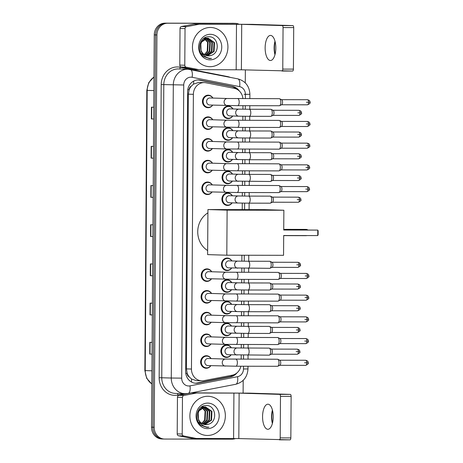 <?xml version="1.0" encoding="UTF-8"?>
<svg xmlns="http://www.w3.org/2000/svg" width="463" height="463" viewBox="0 0 463 463"><rect width="100%" height="100%" fill="white"/><g stroke="black" fill="none" stroke-linecap="round" stroke-linejoin="round"><path stroke-width="0.69" d="M232.617 137.714A6.274 5.672 -88.2 0 1 227.993 140.318A6.274 5.672 -88.2 0 1 227.842 140.312A6.274 5.672 -88.2 0 1 222.362 133.952A6.274 5.672 -88.2 0 1 228.08 127.776A6.274 5.672 -88.2 0 1 228.23 127.776A6.274 5.672 -88.2 0 1 232.831 130.664M232.467 159.428A6.274 5.672 -88.2 0 1 227.842 162.027A6.274 5.672 -88.2 0 1 227.692 162.027A6.274 5.672 -88.2 0 1 222.211 155.666A6.274 5.672 -88.2 0 1 227.929 149.485A6.274 5.672 -88.2 0 1 228.074 149.491A6.274 5.672 -88.2 0 1 232.681 152.373M232.316 181.137A6.274 5.672 -88.2 0 1 227.686 183.742A6.274 5.672 -88.2 0 1 227.541 183.736A6.274 5.672 -88.2 0 1 222.061 177.375A6.274 5.672 -88.2 0 1 227.779 171.2A6.274 5.672 -88.2 0 1 227.923 171.2A6.274 5.672 -88.2 0 1 232.53 174.088M232.16 202.852A6.274 5.672 -88.2 0 1 227.536 205.45A6.274 5.672 -88.2 0 1 227.391 205.45A6.274 5.672 -88.2 0 1 221.904 199.09A6.274 5.672 -88.2 0 1 227.622 192.909A6.274 5.672 -88.2 0 1 227.773 192.915A6.274 5.672 -88.2 0 1 232.38 195.797M231.708 267.984A6.274 5.672 -88.2 0 1 227.084 270.589A6.274 5.672 -88.2 0 1 226.934 270.583A6.274 5.672 -88.2 0 1 221.453 264.223A6.274 5.672 -88.2 0 1 227.171 258.047A6.274 5.672 -88.2 0 1 227.316 258.047A6.274 5.672 -88.2 0 1 231.922 260.935M231.558 289.699A6.274 5.672 -88.2 0 1 226.928 292.298A6.274 5.672 -88.2 0 1 226.783 292.298A6.274 5.672 -88.2 0 1 221.302 285.937A6.274 5.672 -88.2 0 1 227.02 279.756A6.274 5.672 -88.2 0 1 227.165 279.762A6.274 5.672 -88.2 0 1 231.772 282.644M231.402 311.408A6.274 5.672 -88.2 0 1 226.777 314.012A6.274 5.672 -88.2 0 1 226.633 314.007A6.274 5.672 -88.2 0 1 221.152 307.646A6.274 5.672 -88.2 0 1 226.864 301.471A6.274 5.672 -88.2 0 1 227.015 301.471A6.274 5.672 -88.2 0 1 231.622 304.359M231.251 333.123A6.274 5.672 -88.2 0 1 226.627 335.721A6.274 5.672 -88.2 0 1 226.476 335.721A6.274 5.672 -88.2 0 1 220.996 329.361A6.274 5.672 -88.2 0 1 226.714 323.18A6.274 5.672 -88.2 0 1 226.864 323.186A6.274 5.672 -88.2 0 1 231.471 326.074M231.101 354.832A6.274 5.672 -88.2 0 1 226.476 357.436A6.274 5.672 -88.2 0 1 226.326 357.43A6.274 5.672 -88.2 0 1 220.845 351.07A6.274 5.672 -88.2 0 1 226.563 344.894A6.274 5.672 -88.2 0 1 226.714 344.894A6.274 5.672 -88.2 0 1 231.315 347.782M232.767 116.005A6.274 5.672 -88.2 0 1 228.143 118.603A6.274 5.672 -88.2 0 1 227.993 118.603A6.274 5.672 -88.2 0 1 222.512 112.243A6.274 5.672 -88.2 0 1 228.23 106.062A6.274 5.672 -88.2 0 1 228.381 106.068A6.274 5.672 -88.2 0 1 232.987 108.95M210.879 365.654A6.274 5.672 -88.2 0 1 206.255 368.259A6.274 5.672 -88.2 0 1 206.104 368.253A6.274 5.672 -88.2 0 1 200.624 361.892A6.274 5.672 -88.2 0 1 206.342 355.717A6.274 5.672 -88.2 0 1 206.492 355.717A6.274 5.672 -88.2 0 1 211.099 358.605M211.03 343.945A6.274 5.672 -88.2 0 1 206.405 346.544A6.274 5.672 -88.2 0 1 206.261 346.544A6.274 5.672 -88.2 0 1 200.774 340.183A6.274 5.672 -88.2 0 1 206.492 334.002A6.274 5.672 -88.2 0 1 206.643 334.008A6.274 5.672 -88.2 0 1 211.25 336.89M211.186 322.231A6.274 5.672 -88.2 0 1 206.556 324.835A6.274 5.672 -88.2 0 1 206.411 324.829A6.274 5.672 -88.2 0 1 200.93 318.469A6.274 5.672 -88.2 0 1 206.648 312.293A6.274 5.672 -88.2 0 1 206.793 312.293A6.274 5.672 -88.2 0 1 211.4 315.181M211.336 300.522A6.274 5.672 -88.2 0 1 206.712 303.12A6.274 5.672 -88.2 0 1 206.562 303.12A6.274 5.672 -88.2 0 1 201.081 296.76A6.274 5.672 -88.2 0 1 206.799 290.579A6.274 5.672 -88.2 0 1 206.944 290.579A6.274 5.672 -88.2 0 1 211.55 293.467M211.487 278.807A6.274 5.672 -88.2 0 1 206.863 281.411A6.274 5.672 -88.2 0 1 206.712 281.406A6.274 5.672 -88.2 0 1 201.231 275.045A6.274 5.672 -88.2 0 1 206.949 268.87A6.274 5.672 -88.2 0 1 207.1 268.87A6.274 5.672 -88.2 0 1 211.701 271.758M212.395 148.536A6.274 5.672 -88.2 0 1 207.771 151.135A6.274 5.672 -88.2 0 1 207.621 151.135A6.274 5.672 -88.2 0 1 202.14 144.774A6.274 5.672 -88.2 0 1 207.858 138.593A6.274 5.672 -88.2 0 1 208.009 138.599A6.274 5.672 -88.2 0 1 212.61 141.487M212.546 126.827A6.274 5.672 -88.2 0 1 207.922 129.426A6.274 5.672 -88.2 0 1 207.771 129.42A6.274 5.672 -88.2 0 1 202.29 123.065A6.274 5.672 -88.2 0 1 208.009 116.884A6.274 5.672 -88.2 0 1 208.159 116.884A6.274 5.672 -88.2 0 1 212.766 119.772M212.245 170.251A6.274 5.672 -88.2 0 1 207.621 172.849A6.274 5.672 -88.2 0 1 207.47 172.849A6.274 5.672 -88.2 0 1 201.99 166.489A6.274 5.672 -88.2 0 1 207.708 160.308A6.274 5.672 -88.2 0 1 207.858 160.308A6.274 5.672 -88.2 0 1 212.459 163.196M212.095 191.96A6.274 5.672 -88.2 0 1 207.47 194.558A6.274 5.672 -88.2 0 1 207.32 194.558A6.274 5.672 -88.2 0 1 201.839 188.198A6.274 5.672 -88.2 0 1 207.557 182.023A6.274 5.672 -88.2 0 1 207.702 182.023A6.274 5.672 -88.2 0 1 212.309 184.911M212.696 105.113A6.274 5.672 -88.2 0 1 208.072 107.711A6.274 5.672 -88.2 0 1 207.928 107.711A6.274 5.672 -88.2 0 1 202.447 101.351A6.274 5.672 -88.2 0 1 208.159 95.17A6.274 5.672 -88.2 0 1 208.309 95.175A6.274 5.672 -88.2 0 1 212.916 98.063M242.936 98.625A11.76 10.637 91.8 0 0 234.284 88.352L205.948 82.773A11.76 10.637 91.8 0 0 204.38 82.593L198.708 82.426L193.54 84.11L191.306 86.147A3.918 3.548 91.8 0 0 189.112 89.753L187.752 89.747M204.38 82.593A11.76 10.637 91.8 0 0 204.102 82.593A11.76 10.637 91.8 0 0 193.378 94.33L191.462 369.046A11.76 10.637 91.8 0 0 201.741 380.817A11.76 10.637 91.8 0 0 203.865 380.65L232.281 375.169A11.76 10.637 91.8 0 0 240.864 366.221M189.274 376.934A11.76 10.637 -88.2 0 1 187.133 373.114L187.133 373.323A3.918 3.548 91.8 0 0 189.274 376.934L191.485 378.977L196.358 380.65L201.741 380.817M189.112 89.753L189.112 89.955A11.76 10.637 -88.2 0 1 191.306 86.147M189.112 89.955L188.36 94.174L186.444 368.895L187.133 373.114M241.182 359.172L241.211 355.092M241.258 348.037L241.287 344.513M241.333 337.458L241.362 333.377M241.414 326.322L241.437 322.798M241.483 315.743L241.512 311.668M241.564 304.613L241.588 301.089M241.64 294.034L241.669 289.954M241.715 282.899L241.738 279.374M241.79 272.319L241.819 268.245M241.865 261.19L241.906 255.24M242.224 209.612L242.271 203.107M242.323 196.052L242.346 192.527M242.398 185.472L242.421 181.398M242.473 174.343L242.496 170.818M242.548 163.763L242.577 159.683M242.624 152.628L242.647 149.103M242.699 142.048L242.728 137.974M242.774 130.919L242.803 127.394M242.849 120.339L242.878 116.259M242.93 109.204L242.953 105.68M239.383 91.055A11.76 10.637 91.8 0 0 232.75 86.517L200.166 80.105A11.76 10.637 91.8 0 0 198.598 79.925A11.76 10.637 91.8 0 0 198.32 79.925A11.76 10.637 91.8 0 0 187.596 91.662L185.646 371.482A11.76 10.637 91.8 0 0 195.924 383.254A11.76 10.637 91.8 0 0 198.048 383.08L230.724 376.784A11.76 10.637 91.8 0 0 236.963 372.894M235.586 438.542A11.76 10.637 -88.2 0 1 232.142 439.167L164.753 439.051A11.76 10.637 -88.2 0 1 164.475 439.046A11.76 10.637 -88.2 0 1 154.196 427.274L156.934 34.968A11.76 10.637 -88.2 0 1 167.658 23.231L235.042 23.347A11.76 10.637 -88.2 0 1 235.32 23.353A11.76 10.637 -88.2 0 1 238.908 24.163M245.355 69.919L245.268 82.86M243.191 380.349L243.104 393.018M163.416 439.011A11.76 10.637 -88.2 0 1 163.138 439.005L161.807 438.965A11.76 10.637 -88.2 0 1 151.528 427.193L154.266 34.887A11.76 10.637 -88.2 0 1 164.984 23.15L233.711 23.306A11.76 10.637 -88.2 0 1 233.989 23.312A11.76 10.637 -88.2 0 0 233.711 23.306L166.321 23.191L235.042 23.347M154.266 34.887L155.597 34.928A11.76 10.637 -88.2 0 1 166.321 23.191A11.76 10.637 -88.2 0 0 155.597 34.928L152.859 427.233L155.597 34.928L156.934 34.968M163.138 439.005A11.76 10.637 -88.2 0 1 152.859 427.233A11.76 10.637 -88.2 0 0 163.138 439.005L164.475 439.046M233.67 374.793A11.76 10.637 -88.2 0 1 229.388 376.743L196.717 383.04A11.76 10.637 -88.2 0 1 195.259 383.208M197.933 79.931A11.76 10.637 -88.2 0 1 198.83 80.064L231.419 86.477A11.76 10.637 -88.2 0 1 236.315 88.989M150.006 354.079L152.038 354.143L150.006 354.079L150.087 342.325M152.119 342.389L149.815 342.313L149.728 354.073M152.31 314.933L150.006 314.881L152.31 314.95M152.391 303.196L150.087 303.126L150.006 314.881M152.582 275.745L150.278 275.693L152.582 275.763M152.663 264.003L150.359 263.933L150.278 275.693M151.65 118.933L153.675 118.997L151.65 118.933L151.731 107.179M153.762 107.237L151.453 107.167L151.372 118.927M153.403 158.172L151.1 158.114L153.403 158.19M153.484 146.43L151.181 146.36L151.1 158.114M153.131 197.36L150.822 197.307L153.131 197.377M153.212 185.622L150.909 185.553L150.822 197.307M150.828 236.506L152.859 236.57L150.828 236.506L150.909 224.752M152.94 224.815L150.631 224.74L150.55 236.5M232.374 23.266A11.76 10.637 -88.2 0 1 232.652 23.272L235.32 23.353M210.057 66.678A19.596 17.733 -88.2 0 1 209.594 66.672A19.596 17.733 -88.2 0 1 192.463 46.792A19.596 17.733 -88.2 0 1 210.329 27.485A19.596 17.733 -88.2 0 1 210.792 27.491A19.596 17.733 -88.2 0 1 227.923 47.371A19.596 17.733 -88.2 0 1 210.057 66.678M207.164 55.768L213.565 51.416L213.981 42.567L207.887 38.151M207.418 55.809L214.097 51.428L214.508 42.584L208.153 38.157L207.424 38.14L200.803 42.567L201.092 51.434L201.775 52.487M208.153 38.157L207.951 38.151C202.157 39.123 199.784 42.949 200.849 49.634A8.861 8.016 -88.2 0 0 208.252 55.884A8.861 8.016 -88.2 0 0 208.46 55.89A8.861 8.016 -88.2 0 0 210.966 55.45C220.631 53.066 218.414 36.467 209.201 36.768C199.993 35.813 195.774 50.936 203.651 56.55L209.589 58.616L211.516 58.425L209.45 58.28C204.849 57.279 201.978 54.397 200.849 49.634M206.133 55.502L211.446 51.347L211.863 42.503L206.828 38.25M206.562 38.192L205.769 38.088M206.828 38.163L205.306 38.07M206.388 55.583L211.979 51.364L212.39 42.521L207.094 38.209M206.035 38.093L203.766 38.412M205.109 55.068L209.328 51.283L209.745 42.44L205.757 38.522M205.497 38.417L204.71 38.186M205.364 55.19L209.861 51.3L210.271 42.451L206.023 38.435M205.763 38.348L204.976 38.145M204.71 38.099L204.31 38.053M204.681 38.996L207.627 42.37L207.21 51.219L205.288 53.569A8.861 8.016 -88.2 0 1 204.125 54.46M204.42 38.84L203.679 38.475M204.345 54.617L207.742 51.237L208.153 42.388L204.953 38.857M204.692 38.713L203.905 38.371M208.2 55.884L210.966 55.45M201.011 53.39L203.662 55.19M210.283 34.303A12.779 11.563 -88.2 0 1 221.754 47.104A12.779 11.563 -88.2 0 1 210.104 59.86A12.779 11.563 -88.2 0 1 198.633 47.064A12.779 11.563 -88.2 0 1 210.283 34.303M211.516 58.425L209.589 58.616M275.051 41.467A15.678 6.673 -89.9 0 0 274.443 47.77A15.678 6.673 -89.9 0 0 275.028 54.46M274.964 54.709A12.542 5.336 90.1 0 1 274.137 47.811A12.542 5.336 90.1 0 1 274.987 41.219M275.815 48.117A12.542 5.336 -89.9 0 0 270.496 35.414A12.542 5.336 -89.9 0 0 265.137 47.793A12.542 5.336 -89.9 0 0 270.45 60.497A12.542 5.336 -89.9 0 0 275.815 48.117M198.997 69.676L194.09 69.525A1.962 1.771 -88.2 0 1 193.783 69.496L181.23 67.025A1.962 1.771 -88.2 0 1 179.777 65.092L184.783 65.242L185.038 28.602L180.032 28.446A1.962 1.771 -88.2 0 1 181.513 26.518L194.095 24.093A1.962 1.771 -88.2 0 1 194.408 24.064L252.352 24.354L292.882 25.598A1.962 0.833 90.1 0 1 293.704 27.583L283.061 27.566A1.962 0.833 -89.9 0 0 282.245 25.581L241.709 24.336L199.408 24.215A1.962 1.771 91.8 0 0 199.102 24.244L186.514 26.675A1.962 1.771 91.8 0 0 185.038 28.602M179.777 65.092L180.032 28.446M293.415 69.126A1.962 0.833 90.1 0 1 292.575 71.059A1.962 0.833 90.1 0 1 292.564 71.059L281.944 71.042A1.962 0.833 -89.9 0 0 281.938 71.042A1.962 0.833 -89.9 0 0 282.771 69.109L293.415 69.126L293.704 27.583M282.771 69.109L283.061 27.566M292.575 71.059L241.391 69.797L199.09 69.676A1.962 1.771 91.8 0 1 199.044 69.676L194.043 69.525M184.783 65.242A1.962 1.771 91.8 0 0 186.236 67.176L198.783 69.647A1.962 1.771 91.8 0 0 199.044 69.676M207.65 250.564A21.558 19.504 -88.2 0 1 197.736 231.697A21.558 19.504 -88.2 0 1 207.91 212.864M283.686 235.517L317.74 235.58L317.774 230.094L283.726 230.03L283.865 210.243L227.119 210.144L226.806 255.211L283.553 255.31L283.686 235.517M317.74 235.58L318.116 234.787L318.145 230.863L317.774 230.094L283.726 229.966M226.806 255.211L207.621 254.621L207.933 209.554L264.686 209.652L283.865 210.243M207.933 209.554L227.119 210.144M209.762 105.02A3.53 3.189 -88.2 0 1 209.675 105.02A3.53 3.189 -88.2 0 1 206.596 101.443A3.53 3.189 -88.2 0 1 209.808 97.965A3.53 3.189 -88.2 0 1 209.895 97.971A3.53 3.189 -88.2 0 1 209.976 97.971M212.598 105.107A5.88 5.319 -88.2 0 1 208.408 107.329A5.88 5.319 -88.2 0 1 208.269 107.329A5.88 5.319 -88.2 0 1 203.13 101.368A5.88 5.319 -88.2 0 1 208.495 95.575A5.88 5.319 -88.2 0 1 208.634 95.575A5.88 5.319 -88.2 0 1 212.812 98.058M227.24 105.558A3.53 3.189 -88.2 0 1 227.159 105.558A3.53 3.189 -88.2 0 1 224.08 102.248A3.53 3.189 -88.2 0 1 227.292 98.503A3.53 3.189 -88.2 0 1 227.374 98.503L279.339 98.688A3.53 1.499 90.1 0 1 279.357 98.688A3.53 1.499 90.1 0 1 279.635 98.758A3.53 1.499 90.1 0 1 280.838 102.265A3.53 1.499 90.1 0 1 279.623 105.68A3.53 1.499 90.1 0 1 279.328 105.743A3.53 1.499 90.1 0 1 279.311 105.743M281.481 99.672A2.546 1.082 90.1 0 1 281.678 99.724A2.546 1.082 90.1 0 1 282.546 102.254A2.546 1.082 90.1 0 1 281.672 104.719L279.623 105.68M209.612 126.735A3.53 3.189 -88.2 0 1 209.525 126.729A3.53 3.189 -88.2 0 1 206.44 123.152A3.53 3.189 -88.2 0 1 209.658 119.68A3.53 3.189 -88.2 0 1 209.745 119.68A3.53 3.189 -88.2 0 1 209.826 119.686M212.448 126.821A5.88 5.319 -88.2 0 1 208.257 129.044A5.88 5.319 -88.2 0 1 208.119 129.044A5.88 5.319 -88.2 0 1 202.979 123.077A5.88 5.319 -88.2 0 1 208.338 117.284A5.88 5.319 -88.2 0 1 208.477 117.289A5.88 5.319 -88.2 0 1 212.662 119.772M227.09 127.267A3.53 3.189 -88.2 0 1 227.009 127.267A3.53 3.189 -88.2 0 1 223.93 123.957A3.53 3.189 -88.2 0 1 227.142 120.212A3.53 3.189 -88.2 0 1 227.223 120.218L279.189 120.403A3.53 1.499 90.1 0 1 279.206 120.403A3.53 1.499 90.1 0 1 279.484 120.473A3.53 1.499 90.1 0 1 280.682 123.974A3.53 1.499 90.1 0 1 279.473 127.389A3.53 1.499 90.1 0 1 279.177 127.458A3.53 1.499 90.1 0 1 279.16 127.458M281.33 121.387A2.546 1.082 90.1 0 1 281.527 121.433A2.546 1.082 90.1 0 1 282.395 123.968A2.546 1.082 90.1 0 1 281.521 126.434L279.473 127.389M209.455 148.444A3.53 3.189 -88.2 0 1 209.374 148.444A3.53 3.189 -88.2 0 1 206.29 144.867A3.53 3.189 -88.2 0 1 209.507 141.389A3.53 3.189 -88.2 0 1 209.589 141.394A3.53 3.189 -88.2 0 1 209.675 141.394M212.291 148.53A5.88 5.319 -88.2 0 1 208.107 150.753A5.88 5.319 -88.2 0 1 207.968 150.753A5.88 5.319 -88.2 0 1 202.829 144.792A5.88 5.319 -88.2 0 1 208.188 138.998A5.88 5.319 -88.2 0 1 208.327 138.998A5.88 5.319 -88.2 0 1 212.511 141.481M237.397 142.043L279.039 142.112A3.53 1.499 90.1 0 1 279.056 142.112A3.53 1.499 90.1 0 1 279.334 142.182A3.53 1.499 90.1 0 1 280.532 145.689A3.53 1.499 90.1 0 1 279.322 149.103A3.53 1.499 90.1 0 1 279.027 149.167A3.53 1.499 90.1 0 1 279.004 149.167L226.853 148.982A3.53 3.189 -88.2 0 1 223.774 145.671A3.53 3.189 -88.2 0 1 226.986 141.927A3.53 3.189 -88.2 0 1 227.073 141.927L237.397 142.043A3.53 1.499 90.1 0 1 238.896 145.613A3.53 1.499 90.1 0 1 238.891 145.833A3.53 1.499 90.1 0 1 237.386 149.098M281.174 143.096A2.546 1.082 90.1 0 1 281.377 143.148A2.546 1.082 90.1 0 1 282.245 145.677A2.546 1.082 90.1 0 1 281.365 148.143L279.322 149.103M209.305 170.158A3.53 3.189 -88.2 0 1 209.224 170.158A3.53 3.189 -88.2 0 1 206.139 166.576A3.53 3.189 -88.2 0 1 209.357 163.103A3.53 3.189 -88.2 0 1 209.438 163.103A3.53 3.189 -88.2 0 1 209.525 163.109M212.141 170.245A5.88 5.319 -88.2 0 1 207.956 172.468A5.88 5.319 -88.2 0 1 207.818 172.468A5.88 5.319 -88.2 0 1 202.678 166.501A5.88 5.319 -88.2 0 1 208.037 160.707A5.88 5.319 -88.2 0 1 208.176 160.713A5.88 5.319 -88.2 0 1 212.361 163.196M226.789 170.691A3.53 3.189 -88.2 0 1 226.702 170.691A3.53 3.189 -88.2 0 1 223.623 167.38A3.53 3.189 -88.2 0 1 226.835 163.642A3.53 3.189 -88.2 0 1 226.922 163.642L278.888 163.827A3.53 1.499 90.1 0 1 278.905 163.827A3.53 1.499 90.1 0 1 279.177 163.896A3.53 1.499 90.1 0 1 280.381 167.398A3.53 1.499 90.1 0 1 279.166 170.812A3.53 1.499 90.1 0 1 278.871 170.882A3.53 1.499 90.1 0 1 278.853 170.882M281.024 164.811A2.546 1.082 90.1 0 1 281.226 164.857A2.546 1.082 90.1 0 1 282.094 167.392A2.546 1.082 90.1 0 1 281.215 169.857L279.166 170.812M209.154 191.867A3.53 3.189 -88.2 0 1 209.073 191.867A3.53 3.189 -88.2 0 1 205.989 188.291A3.53 3.189 -88.2 0 1 209.207 184.812A3.53 3.189 -88.2 0 1 209.288 184.818A3.53 3.189 -88.2 0 1 209.369 184.818M211.99 191.96A5.88 5.319 -88.2 0 1 207.806 194.176A5.88 5.319 -88.2 0 1 207.667 194.176A5.88 5.319 -88.2 0 1 202.528 188.215A5.88 5.319 -88.2 0 1 207.887 182.422A5.88 5.319 -88.2 0 1 208.026 182.422A5.88 5.319 -88.2 0 1 212.204 184.905M226.639 192.405A3.53 3.189 -88.2 0 1 226.552 192.405A3.53 3.189 -88.2 0 1 223.473 189.095A3.53 3.189 -88.2 0 1 226.685 185.35A3.53 3.189 -88.2 0 1 226.766 185.35L278.732 185.536A3.53 1.499 90.1 0 1 278.755 185.536A3.53 1.499 90.1 0 1 279.027 185.605A3.53 1.499 90.1 0 1 280.231 189.112A3.53 1.499 90.1 0 1 279.015 192.527A3.53 1.499 90.1 0 1 278.72 192.591A3.53 1.499 90.1 0 1 278.703 192.591M280.873 186.52A2.546 1.082 90.1 0 1 281.076 186.572A2.546 1.082 90.1 0 1 281.938 189.101A2.546 1.082 90.1 0 1 281.064 191.566L279.015 192.527M208.547 278.714A3.53 3.189 -88.2 0 1 208.466 278.714A3.53 3.189 -88.2 0 1 205.381 275.138A3.53 3.189 -88.2 0 1 208.599 271.659A3.53 3.189 -88.2 0 1 208.68 271.665A3.53 3.189 -88.2 0 1 208.767 271.665M211.383 278.807A5.88 5.319 -88.2 0 1 207.198 281.029A5.88 5.319 -88.2 0 1 207.059 281.024A5.88 5.319 -88.2 0 1 201.92 275.063A5.88 5.319 -88.2 0 1 207.279 269.269A5.88 5.319 -88.2 0 1 207.418 269.269A5.88 5.319 -88.2 0 1 211.603 271.752M226.031 279.253A3.53 3.189 -88.2 0 1 225.944 279.253A3.53 3.189 -88.2 0 1 222.865 275.942A3.53 3.189 -88.2 0 1 226.077 272.198A3.53 3.189 -88.2 0 1 226.164 272.198L278.13 272.383A3.53 1.499 90.1 0 1 278.147 272.383A3.53 1.499 90.1 0 1 278.419 272.452A3.53 1.499 90.1 0 1 279.623 275.96A3.53 1.499 90.1 0 1 278.408 279.374A3.53 1.499 90.1 0 1 278.118 279.438A3.53 1.499 90.1 0 1 278.095 279.438M280.265 273.367A2.546 1.082 90.1 0 1 280.468 273.419A2.546 1.082 90.1 0 1 281.336 275.948A2.546 1.082 90.1 0 1 280.456 278.413L278.408 279.374M208.396 300.429A3.53 3.189 -88.2 0 1 208.315 300.429A3.53 3.189 -88.2 0 1 205.231 296.847A3.53 3.189 -88.2 0 1 208.448 293.374A3.53 3.189 -88.2 0 1 208.529 293.374A3.53 3.189 -88.2 0 1 208.61 293.38M211.232 300.516A5.88 5.319 -88.2 0 1 207.048 302.738A5.88 5.319 -88.2 0 1 206.909 302.738A5.88 5.319 -88.2 0 1 201.77 296.771A5.88 5.319 -88.2 0 1 207.129 290.984A5.88 5.319 -88.2 0 1 207.268 290.984A5.88 5.319 -88.2 0 1 211.446 293.467M225.88 300.967A3.53 3.189 -88.2 0 1 225.794 300.962A3.53 3.189 -88.2 0 1 222.715 297.651A3.53 3.189 -88.2 0 1 225.927 293.912A3.53 3.189 -88.2 0 1 226.013 293.912L277.974 294.098A3.53 1.499 90.1 0 1 277.997 294.098A3.53 1.499 90.1 0 1 278.269 294.167A3.53 1.499 90.1 0 1 279.473 297.668A3.53 1.499 90.1 0 1 278.257 301.083A3.53 1.499 90.1 0 1 277.962 301.153A3.53 1.499 90.1 0 1 277.945 301.153M280.115 295.081A2.546 1.082 90.1 0 1 280.318 295.128A2.546 1.082 90.1 0 1 281.18 297.663A2.546 1.082 90.1 0 1 280.306 300.128L278.257 301.083M208.246 322.138A3.53 3.189 -88.2 0 1 208.159 322.138A3.53 3.189 -88.2 0 1 205.08 318.561A3.53 3.189 -88.2 0 1 208.292 315.083A3.53 3.189 -88.2 0 1 208.379 315.089A3.53 3.189 -88.2 0 1 208.46 315.089M211.082 322.231A5.88 5.319 -88.2 0 1 206.897 324.453A5.88 5.319 -88.2 0 1 206.753 324.447A5.88 5.319 -88.2 0 1 201.619 318.486A5.88 5.319 -88.2 0 1 206.978 312.693A5.88 5.319 -88.2 0 1 207.117 312.693A5.88 5.319 -88.2 0 1 211.296 315.176M236.188 315.737L277.823 315.807A3.53 1.499 90.1 0 1 277.841 315.807A3.53 1.499 90.1 0 1 278.118 315.876A3.53 1.499 90.1 0 1 279.322 319.383A3.53 1.499 90.1 0 1 278.107 322.798A3.53 1.499 90.1 0 1 277.812 322.861A3.53 1.499 90.1 0 1 277.794 322.861L225.643 322.676A3.53 3.189 -88.2 0 1 222.564 319.366A3.53 3.189 -88.2 0 1 225.776 315.621A3.53 3.189 -88.2 0 1 225.857 315.621L236.188 315.737A3.53 1.499 90.1 0 1 237.681 319.308A3.53 1.499 90.1 0 1 237.675 319.534A3.53 1.499 90.1 0 1 236.176 322.792M279.965 316.79A2.546 1.082 90.1 0 1 280.161 316.842A2.546 1.082 90.1 0 1 281.029 319.372A2.546 1.082 90.1 0 1 280.156 321.837L278.107 322.798M208.095 343.853A3.53 3.189 -88.2 0 1 208.009 343.853A3.53 3.189 -88.2 0 1 204.93 340.27A3.53 3.189 -88.2 0 1 208.142 336.798A3.53 3.189 -88.2 0 1 208.228 336.798A3.53 3.189 -88.2 0 1 208.309 336.804M210.931 343.94A5.88 5.319 -88.2 0 1 206.741 346.162A5.88 5.319 -88.2 0 1 206.602 346.162A5.88 5.319 -88.2 0 1 201.463 340.195A5.88 5.319 -88.2 0 1 206.822 334.408A5.88 5.319 -88.2 0 1 206.967 334.408A5.88 5.319 -88.2 0 1 211.145 336.89M236.037 337.446L277.673 337.521A3.53 1.499 90.1 0 1 277.69 337.521A3.53 1.499 90.1 0 1 277.968 337.591A3.53 1.499 90.1 0 1 279.166 341.092A3.53 1.499 90.1 0 1 277.956 344.507A3.53 1.499 90.1 0 1 277.661 344.576A3.53 1.499 90.1 0 1 277.644 344.576L225.493 344.385A3.53 3.189 -88.2 0 1 222.414 341.075A3.53 3.189 -88.2 0 1 225.626 337.336A3.53 3.189 -88.2 0 1 225.707 337.336L236.037 337.446A3.53 1.499 90.1 0 1 237.531 341.023A3.53 1.499 90.1 0 1 237.525 341.243A3.53 1.499 90.1 0 1 236.02 344.501M279.814 338.505A2.546 1.082 90.1 0 1 280.011 338.551A2.546 1.082 90.1 0 1 280.879 341.086A2.546 1.082 90.1 0 1 280.005 343.552L277.956 344.507M207.945 365.562A3.53 3.189 -88.2 0 1 207.858 365.562A3.53 3.189 -88.2 0 1 204.773 361.985A3.53 3.189 -88.2 0 1 207.991 358.507A3.53 3.189 -88.2 0 1 208.072 358.512A3.53 3.189 -88.2 0 1 208.159 358.512M210.781 365.654A5.88 5.319 -88.2 0 1 206.591 367.877A5.88 5.319 -88.2 0 1 206.452 367.871A5.88 5.319 -88.2 0 1 201.312 361.91A5.88 5.319 -88.2 0 1 206.672 356.116A5.88 5.319 -88.2 0 1 206.811 356.116A5.88 5.319 -88.2 0 1 210.995 358.599M225.423 366.1A3.53 3.189 -88.2 0 1 225.342 366.1A3.53 3.189 -88.2 0 1 222.263 362.789A3.53 3.189 -88.2 0 1 225.475 359.045A3.53 3.189 -88.2 0 1 225.556 359.045L277.522 359.23A3.53 1.499 90.1 0 1 277.54 359.23A3.53 1.499 90.1 0 1 277.817 359.3A3.53 1.499 90.1 0 1 279.015 362.807A3.53 1.499 90.1 0 1 277.806 366.221A3.53 1.499 90.1 0 1 277.511 366.285A3.53 1.499 90.1 0 1 277.493 366.285M279.664 360.214A2.546 1.082 90.1 0 1 279.86 360.266A2.546 1.082 90.1 0 1 280.728 362.795A2.546 1.082 90.1 0 1 279.849 365.261L277.806 366.221M229.833 115.912A3.53 3.189 -88.2 0 1 229.746 115.912A3.53 3.189 -88.2 0 1 226.662 112.335A3.53 3.189 -88.2 0 1 229.879 108.857A3.53 3.189 -88.2 0 1 229.961 108.857A3.53 3.189 -88.2 0 1 230.047 108.863M270.774 109.285A3.53 1.499 90.1 0 1 270.791 109.285A3.53 1.499 90.1 0 1 270.809 109.285A3.53 1.499 90.1 0 1 271.087 109.355A3.53 1.499 90.1 0 1 272.285 112.816A3.53 1.499 90.1 0 1 271.075 116.271A3.53 1.499 90.1 0 1 270.78 116.34A3.53 1.499 90.1 0 1 270.762 116.34L249.285 116.306A3.53 1.499 90.1 0 1 249.268 116.306M232.669 115.999A5.88 5.319 -88.2 0 1 228.479 118.221A5.88 5.319 -88.2 0 1 228.34 118.221A5.88 5.319 -88.2 0 1 223.201 112.26A5.88 5.319 -88.2 0 1 228.56 106.467A5.88 5.319 -88.2 0 1 228.699 106.467A5.88 5.319 -88.2 0 1 232.883 108.95M272.933 110.269A2.546 1.082 90.1 0 1 273.129 110.321A2.546 1.082 90.1 0 1 273.998 112.85A2.546 1.082 90.1 0 1 273.124 115.316L271.075 116.271M229.677 137.627A3.53 3.189 -88.2 0 1 229.596 137.621A3.53 3.189 -88.2 0 1 226.511 134.044A3.53 3.189 -88.2 0 1 229.729 130.572A3.53 3.189 -88.2 0 1 229.81 130.572A3.53 3.189 -88.2 0 1 229.897 130.578M270.623 131A3.53 1.499 90.1 0 1 270.641 131A3.53 1.499 90.1 0 1 270.658 131A3.53 1.499 90.1 0 1 270.936 131.07A3.53 1.499 90.1 0 1 272.134 134.53A3.53 1.499 90.1 0 1 270.924 137.986A3.53 1.499 90.1 0 1 270.629 138.055A3.53 1.499 90.1 0 1 270.606 138.055M232.513 137.714A5.88 5.319 -88.2 0 1 228.328 139.936A5.88 5.319 -88.2 0 1 228.19 139.93A5.88 5.319 -88.2 0 1 223.05 133.969A5.88 5.319 -88.2 0 1 228.409 128.176A5.88 5.319 -88.2 0 1 228.548 128.182A5.88 5.319 -88.2 0 1 232.733 130.659M272.776 131.984A2.546 1.082 90.1 0 1 272.979 132.03A2.546 1.082 90.1 0 1 273.847 134.559A2.546 1.082 90.1 0 1 272.967 137.025L270.924 137.986M229.526 159.336A3.53 3.189 -88.2 0 1 229.445 159.336A3.53 3.189 -88.2 0 1 226.361 155.759A3.53 3.189 -88.2 0 1 229.579 152.281A3.53 3.189 -88.2 0 1 229.66 152.281A3.53 3.189 -88.2 0 1 229.746 152.286M238.538 159.613A3.53 3.189 -88.2 0 1 238.451 159.613A3.53 3.189 -88.2 0 1 235.372 156.303A3.53 3.189 -88.2 0 1 238.584 152.559A3.53 3.189 -88.2 0 1 238.665 152.559L248.996 152.674A3.53 1.499 90.1 0 1 249.013 152.674L270.49 152.709A3.53 1.499 90.1 0 1 270.49 152.709A3.53 1.499 90.1 0 1 270.508 152.709A3.53 1.499 90.1 0 1 270.78 152.778A3.53 1.499 90.1 0 1 271.984 156.239A3.53 1.499 90.1 0 1 270.768 159.694A3.53 1.499 90.1 0 1 270.473 159.764A3.53 1.499 90.1 0 1 270.456 159.764M232.362 159.422A5.88 5.319 -88.2 0 1 228.178 161.645A5.88 5.319 -88.2 0 1 228.039 161.645A5.88 5.319 -88.2 0 1 222.9 155.684A5.88 5.319 -88.2 0 1 228.259 149.89A5.88 5.319 -88.2 0 1 228.398 149.89A5.88 5.319 -88.2 0 1 232.582 152.373M272.626 153.693A2.546 1.082 90.1 0 1 272.829 153.745A2.546 1.082 90.1 0 1 273.697 156.274A2.546 1.082 90.1 0 1 272.817 158.74L270.768 159.694M229.376 181.05A3.53 3.189 -88.2 0 1 229.295 181.045A3.53 3.189 -88.2 0 1 226.21 177.468A3.53 3.189 -88.2 0 1 229.422 173.995A3.53 3.189 -88.2 0 1 229.509 173.995A3.53 3.189 -88.2 0 1 229.59 174.001M270.317 174.424A3.53 1.499 90.1 0 1 270.334 174.424A3.53 1.499 90.1 0 1 270.357 174.424A3.53 1.499 90.1 0 1 270.629 174.493A3.53 1.499 90.1 0 1 271.833 177.954A3.53 1.499 90.1 0 1 270.618 181.409A3.53 1.499 90.1 0 1 270.323 181.479A3.53 1.499 90.1 0 1 270.305 181.479M232.212 181.137A5.88 5.319 -88.2 0 1 228.028 183.36A5.88 5.319 -88.2 0 1 227.883 183.354A5.88 5.319 -88.2 0 1 222.749 177.393A5.88 5.319 -88.2 0 1 228.109 171.599A5.88 5.319 -88.2 0 1 228.247 171.605A5.88 5.319 -88.2 0 1 232.426 174.082M272.476 175.408A2.546 1.082 90.1 0 1 272.672 175.454A2.546 1.082 90.1 0 1 273.54 177.989A2.546 1.082 90.1 0 1 272.666 180.448L270.618 181.409M229.226 202.759A3.53 3.189 -88.2 0 1 229.139 202.759A3.53 3.189 -88.2 0 1 226.06 199.183A3.53 3.189 -88.2 0 1 229.272 195.704A3.53 3.189 -88.2 0 1 229.359 195.704A3.53 3.189 -88.2 0 1 229.44 195.71M270.166 196.133A3.53 1.499 90.1 0 1 270.184 196.133A3.53 1.499 90.1 0 1 270.201 196.133A3.53 1.499 90.1 0 1 270.479 196.202A3.53 1.499 90.1 0 1 271.683 199.663A3.53 1.499 90.1 0 1 270.467 203.118A3.53 1.499 90.1 0 1 270.172 203.188A3.53 1.499 90.1 0 1 270.155 203.188L248.677 203.153A3.53 1.499 90.1 0 1 248.66 203.153M232.061 202.846A5.88 5.319 -88.2 0 1 227.871 205.068A5.88 5.319 -88.2 0 1 227.732 205.068A5.88 5.319 -88.2 0 1 222.593 199.107A5.88 5.319 -88.2 0 1 227.958 193.314A5.88 5.319 -88.2 0 1 228.097 193.314A5.88 5.319 -88.2 0 1 232.276 195.797M272.325 197.116A2.546 1.082 90.1 0 1 272.522 197.169A2.546 1.082 90.1 0 1 273.39 199.698A2.546 1.082 90.1 0 1 272.516 202.163L270.467 203.118M228.768 267.898A3.53 3.189 -88.2 0 1 228.687 267.892A3.53 3.189 -88.2 0 1 225.603 264.315A3.53 3.189 -88.2 0 1 228.82 260.843A3.53 3.189 -88.2 0 1 228.901 260.843A3.53 3.189 -88.2 0 1 228.988 260.848M269.709 261.271A3.53 1.499 90.1 0 1 269.732 261.271A3.53 1.499 90.1 0 1 269.75 261.271A3.53 1.499 90.1 0 1 270.022 261.34A3.53 1.499 90.1 0 1 271.225 264.801A3.53 1.499 90.1 0 1 270.01 268.256A3.53 1.499 90.1 0 1 269.715 268.326A3.53 1.499 90.1 0 1 269.697 268.326M231.604 267.984A5.88 5.319 -88.2 0 1 227.42 270.207A5.88 5.319 -88.2 0 1 227.281 270.201A5.88 5.319 -88.2 0 1 222.142 264.24A5.88 5.319 -88.2 0 1 227.501 258.447A5.88 5.319 -88.2 0 1 227.64 258.452A5.88 5.319 -88.2 0 1 231.824 260.929M271.868 262.255A2.546 1.082 90.1 0 1 272.07 262.301A2.546 1.082 90.1 0 1 272.939 264.836A2.546 1.082 90.1 0 1 272.059 267.301L270.01 268.256M228.618 289.606A3.53 3.189 -88.2 0 1 228.537 289.606A3.53 3.189 -88.2 0 1 225.452 286.03A3.53 3.189 -88.2 0 1 228.67 282.552A3.53 3.189 -88.2 0 1 228.751 282.552A3.53 3.189 -88.2 0 1 228.832 282.557M269.559 282.98A3.53 1.499 90.1 0 1 269.576 282.98A3.53 1.499 90.1 0 1 269.599 282.98A3.53 1.499 90.1 0 1 269.871 283.049A3.53 1.499 90.1 0 1 271.075 286.51A3.53 1.499 90.1 0 1 269.86 289.965A3.53 1.499 90.1 0 1 269.564 290.035A3.53 1.499 90.1 0 1 269.547 290.035L248.075 290A3.53 1.499 90.1 0 1 248.052 290M231.454 289.693A5.88 5.319 -88.2 0 1 227.269 291.916A5.88 5.319 -88.2 0 1 227.13 291.916A5.88 5.319 -88.2 0 1 221.991 285.955A5.88 5.319 -88.2 0 1 227.35 280.161A5.88 5.319 -88.2 0 1 227.489 280.161A5.88 5.319 -88.2 0 1 231.668 282.644M271.717 283.964A2.546 1.082 90.1 0 1 271.92 284.016A2.546 1.082 90.1 0 1 272.782 286.545A2.546 1.082 90.1 0 1 271.908 289.01L269.86 289.965M228.467 311.321A3.53 3.189 -88.2 0 1 228.381 311.315A3.53 3.189 -88.2 0 1 225.302 307.739A3.53 3.189 -88.2 0 1 228.514 304.266A3.53 3.189 -88.2 0 1 228.6 304.266A3.53 3.189 -88.2 0 1 228.681 304.272M269.408 304.695A3.53 1.499 90.1 0 1 269.425 304.695A3.53 1.499 90.1 0 1 269.443 304.695A3.53 1.499 90.1 0 1 269.721 304.764A3.53 1.499 90.1 0 1 270.924 308.225A3.53 1.499 90.1 0 1 269.709 311.68A3.53 1.499 90.1 0 1 269.414 311.749A3.53 1.499 90.1 0 1 269.397 311.749L247.919 311.709A3.53 1.499 90.1 0 1 247.902 311.709L237.392 311.593A3.53 3.189 -88.2 0 1 234.313 308.283A3.53 3.189 -88.2 0 1 237.525 304.538A3.53 3.189 -88.2 0 1 237.606 304.544L247.936 304.654A3.53 1.499 90.1 0 1 247.954 304.654A3.53 1.499 90.1 0 1 249.424 308.451A3.53 1.499 90.1 0 1 247.919 311.709M231.303 311.408A5.88 5.319 -88.2 0 1 227.113 313.63A5.88 5.319 -88.2 0 1 226.974 313.625A5.88 5.319 -88.2 0 1 221.835 307.663A5.88 5.319 -88.2 0 1 227.2 301.87A5.88 5.319 -88.2 0 1 227.339 301.876A5.88 5.319 -88.2 0 1 231.517 304.353M271.567 305.678A2.546 1.082 90.1 0 1 271.764 305.725A2.546 1.082 90.1 0 1 272.632 308.26A2.546 1.082 90.1 0 1 271.758 310.725L269.709 311.68M228.317 333.03A3.53 3.189 -88.2 0 1 228.23 333.03A3.53 3.189 -88.2 0 1 225.145 329.453A3.53 3.189 -88.2 0 1 228.363 325.975A3.53 3.189 -88.2 0 1 228.45 325.975A3.53 3.189 -88.2 0 1 228.531 325.981M237.322 333.308A3.53 3.189 -88.2 0 1 237.241 333.308A3.53 3.189 -88.2 0 1 234.162 329.997A3.53 3.189 -88.2 0 1 237.369 326.253A3.53 3.189 -88.2 0 1 237.455 326.253L247.78 326.369A3.53 1.499 90.1 0 1 247.803 326.369L269.275 326.403A3.53 1.499 90.1 0 1 269.275 326.403A3.53 1.499 90.1 0 1 269.292 326.403A3.53 1.499 90.1 0 1 269.57 326.473A3.53 1.499 90.1 0 1 270.768 329.934A3.53 1.499 90.1 0 1 269.559 333.395A3.53 1.499 90.1 0 1 269.263 333.458A3.53 1.499 90.1 0 1 269.246 333.458M231.153 333.117A5.88 5.319 -88.2 0 1 226.963 335.339A5.88 5.319 -88.2 0 1 226.824 335.339A5.88 5.319 -88.2 0 1 221.684 329.378A5.88 5.319 -88.2 0 1 227.044 323.585A5.88 5.319 -88.2 0 1 227.183 323.585A5.88 5.319 -88.2 0 1 231.367 326.068M271.416 327.387A2.546 1.082 90.1 0 1 271.613 327.439A2.546 1.082 90.1 0 1 272.481 329.969A2.546 1.082 90.1 0 1 271.607 332.434L269.559 333.395M228.161 354.745A3.53 3.189 -88.2 0 1 228.08 354.739A3.53 3.189 -88.2 0 1 224.995 351.162A3.53 3.189 -88.2 0 1 228.213 347.69A3.53 3.189 -88.2 0 1 228.294 347.69A3.53 3.189 -88.2 0 1 228.381 347.696M237.172 355.017A3.53 3.189 -88.2 0 1 237.085 355.017A3.53 3.189 -88.2 0 1 234.006 351.706A3.53 3.189 -88.2 0 1 237.218 347.968A3.53 3.189 -88.2 0 1 237.305 347.968L269.125 348.118A3.53 1.499 90.1 0 1 269.125 348.118A3.53 1.499 90.1 0 1 269.142 348.118A3.53 1.499 90.1 0 1 269.42 348.188A3.53 1.499 90.1 0 1 270.618 351.649A3.53 1.499 90.1 0 1 269.408 355.104A3.53 1.499 90.1 0 1 269.113 355.173A3.53 1.499 90.1 0 1 269.096 355.173M230.996 354.832A5.88 5.319 -88.2 0 1 226.812 357.054A5.88 5.319 -88.2 0 1 226.673 357.054A5.88 5.319 -88.2 0 1 221.534 351.087A5.88 5.319 -88.2 0 1 226.893 345.294A5.88 5.319 -88.2 0 1 227.032 345.3A5.88 5.319 -88.2 0 1 231.216 347.777M271.266 349.102A2.546 1.082 90.1 0 1 271.463 349.148A2.546 1.082 90.1 0 1 272.331 351.683A2.546 1.082 90.1 0 1 271.451 354.149L269.408 355.104M272.476 410.259A15.678 6.673 -89.9 0 0 271.868 416.555A15.678 6.673 -89.9 0 0 272.458 423.246M272.389 423.495A12.542 5.336 90.1 0 1 271.567 416.596A12.542 5.336 90.1 0 1 272.412 410.01M273.239 416.908A12.542 5.336 -89.9 0 0 267.921 404.205A12.542 5.336 -89.9 0 0 262.562 416.578A12.542 5.336 -89.9 0 0 267.88 429.288A12.542 5.336 -89.9 0 0 273.239 416.908M196.422 438.461L191.514 438.311A1.962 1.771 -88.2 0 1 191.207 438.282L178.654 435.81A1.962 1.771 -88.2 0 1 177.202 433.877L182.208 434.034L182.463 397.387L177.456 397.237A1.962 1.771 -88.2 0 1 178.938 395.309L191.52 392.879A1.962 1.771 -88.2 0 1 191.832 392.85L249.777 393.145L290.307 394.389A1.962 0.833 90.1 0 1 291.129 396.374L280.491 396.357A1.962 0.833 -89.9 0 0 279.669 394.372L239.134 393.128L196.833 393.006A1.962 1.771 91.8 0 0 196.526 393.035L183.938 395.46A1.962 1.771 91.8 0 0 182.463 397.387M177.202 433.877L177.456 397.237M290.839 437.917A1.962 0.833 90.1 0 1 290 439.85A1.962 0.833 90.1 0 1 289.988 439.85L279.368 439.833A1.962 0.833 -89.9 0 0 279.363 439.833A1.962 0.833 -89.9 0 0 280.196 437.9L290.839 437.917L291.129 396.374M280.196 437.9L280.491 396.357M290 439.85L238.815 438.588L196.52 438.467A1.962 1.771 91.8 0 1 196.474 438.467L191.468 438.311M182.208 434.034A1.962 1.771 91.8 0 0 183.661 435.967L196.208 438.438A1.962 1.771 91.8 0 0 196.474 438.467M207.482 435.463A19.596 17.733 -88.2 0 1 207.019 435.457A19.596 17.733 -88.2 0 1 189.888 415.583A19.596 17.733 -88.2 0 1 207.754 396.276A19.596 17.733 -88.2 0 1 208.217 396.282A19.596 17.733 -88.2 0 1 225.348 416.156A19.596 17.733 -88.2 0 1 207.482 435.463M204.588 424.554L210.989 420.201L211.406 411.358L205.312 406.942M204.843 424.6L211.522 420.219L211.938 411.37L205.578 406.948L204.849 406.925L198.228 411.352L198.517 420.219L199.2 421.272M205.578 406.948L205.375 406.942C199.582 407.915 197.215 411.74 198.274 418.419A8.861 8.016 -88.2 0 0 205.676 424.675A8.861 8.016 -88.2 0 0 205.89 424.675A8.861 8.016 -88.2 0 0 208.391 424.235C218.056 421.851 215.839 405.252 206.625 405.559C197.417 404.604 193.198 419.727 201.075 425.341L207.013 427.407L208.94 427.21L206.88 427.071C202.273 426.07 199.403 423.188 198.274 418.419M203.558 424.287L208.871 420.138L209.288 411.289L204.252 407.035M203.986 406.983L203.193 406.879M204.252 406.954L202.73 406.861M203.813 424.368L209.403 420.155L209.814 411.306L204.519 406.994M203.46 406.879L201.191 407.203M202.534 423.853L206.753 420.074L207.169 411.225L203.182 407.307M202.921 407.209L202.134 406.971M202.788 423.981L207.285 420.086L207.696 411.242L203.448 407.226M203.188 407.133L202.4 406.931M202.134 406.884L201.735 406.838M202.105 407.781L205.051 411.161L204.634 420.005L202.713 422.36A8.861 8.016 -88.2 0 1 201.55 423.251M201.845 407.625L201.11 407.261M201.77 423.408L205.167 420.022L205.578 411.179L202.377 407.643M202.117 407.504L201.33 407.156M205.624 424.669L208.391 424.235M198.442 422.175L201.092 423.981M207.708 403.094A12.779 11.563 -88.2 0 1 219.178 415.89A12.779 11.563 -88.2 0 1 207.528 428.645A12.779 11.563 -88.2 0 1 196.057 415.849A12.779 11.563 -88.2 0 1 207.708 403.094M208.94 427.21L207.013 427.407M191.549 382.062A11.76 4.908 -100.9 0 0 191.485 378.977M234.7 88.445A11.76 4.954 -78.9 0 0 234.643 87.733M193.54 84.11A11.76 4.954 -78.9 0 0 193.656 81.1M232.623 375.505A11.76 4.908 -100.9 0 0 232.675 375.082M187.133 373.323L185.761 373.317M188.36 94.174L193.378 94.33M186.444 368.895L191.462 369.046M245.361 98.631L245.39 94.359A7.836 7.095 91.8 0 0 239.585 86.627L192.122 77.286A7.836 7.095 91.8 0 0 190.889 77.165A7.836 7.095 91.8 0 0 183.742 84.989L181.699 378.138A7.836 7.095 91.8 0 0 188.736 385.992A7.836 7.095 91.8 0 0 189.969 385.876L237.56 376.697A7.836 7.095 91.8 0 0 243.474 368.988L243.492 366.227M181.699 378.138L171.269 378.028L173.312 84.874A15.678 14.185 -88.2 0 1 187.608 69.224A15.678 14.185 -88.2 0 1 187.978 69.23L178.475 68.941A15.678 14.185 91.8 0 0 178.105 68.935A15.678 14.185 91.8 0 0 163.804 84.584L161.761 377.733A15.678 14.185 91.8 0 0 175.465 393.428L184.974 393.718A15.678 14.185 -88.2 0 1 171.269 378.028L159.15 377.704L161.199 84.555L183.742 84.989M185.345 393.729A15.678 14.185 -88.2 0 1 184.974 393.718L188.117 393.469A7.836 3.27 -100.9 0 0 189.969 385.876M161.199 84.555A17.64 15.956 -88.2 0 1 177.283 66.95A17.64 15.956 -88.2 0 1 180.049 67.222L227.512 76.563A17.64 15.956 -88.2 0 1 230.105 77.327M184.951 393.718L177.763 395.107A17.64 15.956 -88.2 0 1 159.15 377.704M167.658 23.231L164.984 23.15M154.196 427.274L151.528 427.193M243.544 359.172L243.573 355.115M243.619 348.06L243.642 344.518M243.694 337.463L243.723 333.401M243.769 326.346L243.798 322.804M243.845 315.749L243.874 311.692M243.92 304.637L243.949 301.095M243.995 294.04L244.024 289.977M244.076 282.922L244.099 279.38M244.146 272.325L244.175 268.268M244.227 261.213L244.267 255.24M244.586 209.617L244.632 203.13M244.678 196.075L244.707 192.533M244.753 185.478L244.782 181.421M244.834 174.366L244.858 170.824M244.904 163.769L244.933 159.706M244.985 152.651L245.008 149.109M245.06 142.054L245.083 137.997M245.135 130.942L245.159 127.4M245.211 120.345L245.24 116.282M245.286 109.227L245.309 105.686M177.763 395.107A1.962 0.816 79.1 0 1 177.89 393.504M180.246 68.993A1.962 0.828 101.1 0 1 180.049 67.222M188.117 393.469L235.708 384.29A7.836 3.27 -100.9 0 0 237.56 376.697M243.474 368.988L247.977 368.942L247.994 366.239M245.39 94.359L249.893 94.313C249.453 86.147 245.407 80.984 237.762 78.837L187.978 69.23M239.585 86.627A7.836 3.299 -78.9 0 0 237.762 78.837M192.122 77.286A7.836 3.299 -78.9 0 0 190.299 69.491M244.059 94.319L246.756 94.29M198.83 80.064L200.166 80.105M231.419 86.477L232.75 86.517M229.388 376.743L230.724 376.784M196.717 383.04L198.048 383.08M151.829 384.041L146.684 378.3L144.855 370.574L145.226 370.597A15.678 14.185 91.8 0 0 151.829 383.92M153.971 77.078A15.678 14.185 91.8 0 0 147.182 90.378L146.812 90.354L148.75 82.645L153.971 76.933M153.878 90.586L147.182 90.378L145.226 370.597L151.922 370.799M151.1 197.313L151.181 185.559M151.372 158.126L151.453 146.366M150.55 275.699L150.637 263.939M150.278 314.886L150.359 303.132M241.391 69.797L241.709 24.336M236.176 69.739L236.495 24.279M194.408 24.064L199.408 24.215M282.245 25.581L292.882 25.598M193.783 69.496L198.783 69.647M186.236 67.176L181.23 67.025M199.102 24.244L194.095 24.093M181.513 26.518L186.514 26.675M306.813 230.007A3.137 1.337 -89.9 0 0 306.043 229.399A3.137 1.337 -89.9 0 0 306.026 229.399A3.137 3.137 0 0 1 307.878 230.007M305.997 235.673A3.137 1.337 -89.9 0 0 306.014 235.673A3.137 1.337 -89.9 0 0 306.373 235.557M307.49 104.812C309.776 103.764 310.627 102.919 310.042 102.282C309.828 101.796 310.575 100.604 307.501 99.719A2.546 1.082 90.1 0 1 308.578 102.3A2.546 1.082 90.1 0 1 307.49 104.812L281.568 104.771M309.799 102.271L306.413 102.23M310.042 102.282L308.578 102.3M237.704 98.619A3.53 1.499 90.1 0 1 239.197 102.19A3.53 1.499 90.1 0 1 239.192 102.41A3.53 1.499 90.1 0 1 237.693 105.674L279.328 105.743M307.339 126.526C309.625 125.479 310.476 124.634 309.892 123.997C309.678 123.511 310.424 122.319 307.345 121.433A2.546 1.082 90.1 0 1 308.427 124.009A2.546 1.082 90.1 0 1 307.339 126.526L281.411 126.48M309.649 123.98L306.257 123.945M309.892 123.997L308.427 124.009M237.548 120.328A3.53 1.499 90.1 0 1 239.047 123.905A3.53 1.499 90.1 0 1 239.041 124.125A3.53 1.499 90.1 0 1 237.536 127.383L279.177 127.458M307.189 148.235C309.475 147.188 310.326 146.343 309.741 145.706C309.527 145.22 310.274 144.028 307.195 143.142A2.546 1.082 90.1 0 1 308.277 145.723A2.546 1.082 90.1 0 1 307.189 148.235L281.261 148.195M309.498 145.695L306.107 145.654M309.741 145.706L308.277 145.723M226.939 148.982A3.53 3.189 -88.2 0 1 226.853 148.982L209.374 148.444M307.038 169.95C309.325 168.902 310.175 168.057 309.591 167.421C309.377 166.935 310.123 165.742 307.044 164.857A2.546 1.082 90.1 0 1 308.126 167.438A2.546 1.082 90.1 0 1 307.038 169.95L281.11 169.904M309.348 167.403L305.956 167.369M309.591 167.421L308.126 167.438M237.247 163.752A3.53 1.499 90.1 0 1 238.74 167.328A3.53 1.499 90.1 0 1 238.74 167.548A3.53 1.499 90.1 0 1 237.235 170.806L278.871 170.882M306.882 191.659C309.168 190.611 310.019 189.772 309.434 189.13C309.226 188.644 309.967 187.457 306.894 186.566A2.546 1.082 90.1 0 1 307.97 189.147A2.546 1.082 90.1 0 1 306.882 191.659L280.96 191.618M309.191 189.118L305.806 189.083M309.434 189.13L307.97 189.147M237.097 185.466A3.53 1.499 90.1 0 1 238.59 189.037A3.53 1.499 90.1 0 1 238.584 189.263A3.53 1.499 90.1 0 1 237.085 192.521L278.72 192.591M306.28 278.512C308.566 277.459 309.417 276.619 308.833 275.977C308.618 275.491 309.365 274.304 306.286 273.413A2.546 1.082 90.1 0 1 307.368 275.994A2.546 1.082 90.1 0 1 306.28 278.512L280.352 278.466M308.59 275.965L305.198 275.931M308.833 275.977L307.368 275.994M236.489 272.313A3.53 1.499 90.1 0 1 237.982 275.884A3.53 1.499 90.1 0 1 237.982 276.11A3.53 1.499 90.1 0 1 236.477 279.368L278.118 279.438M306.124 300.221C308.416 299.173 309.261 298.328 308.676 297.692C308.468 297.205 309.209 296.013 306.136 295.128A2.546 1.082 90.1 0 1 307.218 297.709A2.546 1.082 90.1 0 1 306.124 300.221L280.202 300.174M308.439 297.68L305.048 297.64M308.676 297.692L307.218 297.709M236.338 294.022A3.53 1.499 90.1 0 1 237.832 297.599A3.53 1.499 90.1 0 1 237.832 297.819A3.53 1.499 90.1 0 1 236.327 301.077L277.962 301.153M305.974 321.935C308.26 320.882 309.11 320.043 308.526 319.401C308.312 318.914 309.058 317.728 305.985 316.837A2.546 1.082 90.1 0 1 307.062 319.418A2.546 1.082 90.1 0 1 305.974 321.935L280.051 321.889M308.283 319.389L304.897 319.354M308.526 319.401L307.062 319.418M225.724 322.676A3.53 3.189 -88.2 0 1 225.643 322.676L208.159 322.138M305.823 343.644C308.109 342.597 308.96 341.752 308.375 341.115C308.161 340.629 308.908 339.437 305.835 338.551A2.546 1.082 90.1 0 1 306.911 341.133A2.546 1.082 90.1 0 1 305.823 343.644L279.895 343.598M308.132 341.104L304.741 341.063M308.375 341.115L306.911 341.133M225.574 344.391A3.53 3.189 -88.2 0 1 225.493 344.385L208.009 343.853M305.673 365.359C307.959 364.306 308.809 363.467 308.225 362.824C308.011 362.338 308.757 361.152 305.678 360.26A2.546 1.082 90.1 0 1 306.761 362.842A2.546 1.082 90.1 0 1 305.673 365.359L279.745 365.313M307.982 362.813L304.59 362.778M308.225 362.824L306.761 362.842M235.881 359.161A3.53 1.499 90.1 0 1 237.38 362.732A3.53 1.499 90.1 0 1 237.374 362.957A3.53 1.499 90.1 0 1 235.87 366.216L277.511 366.285M298.942 115.409C301.228 114.361 302.079 113.516 301.494 112.879C301.28 112.393 302.026 111.201 298.948 110.316A2.546 1.082 90.1 0 1 300.03 112.897A2.546 1.082 90.1 0 1 298.942 115.409L273.014 115.362M301.251 112.868L297.859 112.827M301.494 112.879L300.03 112.897M238.885 109.135A3.53 3.189 -88.2 0 1 238.972 109.135L249.297 109.251A3.53 1.499 90.1 0 1 249.314 109.251A3.53 1.499 90.1 0 1 250.79 113.041A3.53 1.499 90.1 0 1 249.285 116.306L238.752 116.19A3.53 3.189 -88.2 0 1 235.673 112.879A3.53 3.189 -88.2 0 1 238.885 109.135M238.839 116.19A3.53 3.189 -88.2 0 1 238.752 116.19L229.746 115.912M298.791 137.123C301.077 136.076 301.928 135.231 301.344 134.594C301.129 134.102 301.876 132.916 298.797 132.024A2.546 1.082 90.1 0 1 299.879 134.606A2.546 1.082 90.1 0 1 298.791 137.123L272.863 137.077M301.1 134.577L297.709 134.542M301.344 134.594L299.879 134.606M238.734 130.844A3.53 3.189 -88.2 0 1 238.821 130.85L249.146 130.96A3.53 1.499 90.1 0 1 249.163 130.96A3.53 1.499 90.1 0 1 250.639 134.756A3.53 1.499 90.1 0 1 249.135 138.015A3.53 1.499 90.1 0 1 249.117 138.015L238.601 137.899A3.53 3.189 -88.2 0 1 235.522 134.588A3.53 3.189 -88.2 0 1 238.734 130.844M238.688 137.899A3.53 3.189 -88.2 0 1 238.601 137.899L229.596 137.621M298.641 158.832C300.927 157.785 301.778 156.94 301.187 156.303C300.979 155.817 301.726 154.625 298.647 153.739A2.546 1.082 90.1 0 1 299.729 156.32A2.546 1.082 90.1 0 1 298.641 158.832L272.713 158.786M300.95 156.291L297.559 156.251M301.187 156.303L299.729 156.32M249.013 152.674A3.53 1.499 90.1 0 1 250.483 156.465A3.53 1.499 90.1 0 1 248.984 159.729A3.53 1.499 90.1 0 1 248.967 159.729L229.445 159.336M298.485 180.547C300.771 179.499 301.621 178.654 301.037 178.018C300.828 177.526 301.569 176.339 298.496 175.448A2.546 1.082 90.1 0 1 299.573 178.029A2.546 1.082 90.1 0 1 298.485 180.547L272.562 180.501M300.794 178L297.408 177.966M301.037 178.018L299.573 178.029M238.381 181.322A3.53 3.189 -88.2 0 1 238.3 181.322A3.53 3.189 -88.2 0 1 235.221 178.012A3.53 3.189 -88.2 0 1 238.433 174.267A3.53 3.189 -88.2 0 1 238.514 174.273L248.845 174.383A3.53 1.499 90.1 0 1 248.862 174.383A3.53 1.499 90.1 0 1 250.333 178.18A3.53 1.499 90.1 0 1 248.834 181.438A3.53 1.499 90.1 0 1 248.81 181.438M298.334 202.256C300.62 201.208 301.471 200.363 300.886 199.727C300.672 199.24 301.419 198.048 298.346 197.163A2.546 1.082 90.1 0 1 299.422 199.744A2.546 1.082 90.1 0 1 298.334 202.256L272.412 202.215M300.643 199.715L297.258 199.675M300.886 199.727L299.422 199.744M238.283 195.982A3.53 3.189 -88.2 0 1 238.364 195.982L248.695 196.098A3.53 1.499 90.1 0 1 248.712 196.098A3.53 1.499 90.1 0 1 250.182 199.889A3.53 1.499 90.1 0 1 248.677 203.153L238.15 203.037A3.53 3.189 -88.2 0 1 235.071 199.727A3.53 3.189 -88.2 0 1 238.283 195.982M238.231 203.037A3.53 3.189 -88.2 0 1 238.15 203.037L229.139 202.759M297.883 267.394C300.169 266.347 301.019 265.502 300.435 264.865C300.221 264.379 300.967 263.187 297.888 262.295A2.546 1.082 90.1 0 1 298.971 264.877A2.546 1.082 90.1 0 1 297.883 267.394L271.955 267.348M300.192 264.848L296.8 264.813M300.435 264.865L298.971 264.877M237.779 268.17A3.53 3.189 -88.2 0 1 237.693 268.17A3.53 3.189 -88.2 0 1 234.614 264.859A3.53 3.189 -88.2 0 1 237.826 261.115A3.53 3.189 -88.2 0 1 237.907 261.12L248.237 261.23A3.53 1.499 90.1 0 1 248.255 261.23A3.53 1.499 90.1 0 1 249.725 265.027A3.53 1.499 90.1 0 1 248.226 268.285A3.53 1.499 90.1 0 1 248.209 268.285M297.726 289.103C300.012 288.055 300.863 287.21 300.279 286.574C300.07 286.088 300.811 284.895 297.738 284.01A2.546 1.082 90.1 0 1 298.814 286.591A2.546 1.082 90.1 0 1 297.726 289.103L271.804 289.062M300.036 286.562L296.65 286.522M300.279 286.574L298.814 286.591M237.675 282.829A3.53 3.189 -88.2 0 1 237.756 282.829L248.087 282.945A3.53 1.499 90.1 0 1 248.104 282.945A3.53 1.499 90.1 0 1 249.574 286.736A3.53 1.499 90.1 0 1 248.075 290L237.542 289.884A3.53 3.189 -88.2 0 1 234.463 286.574A3.53 3.189 -88.2 0 1 237.675 282.829M237.623 289.884A3.53 3.189 -88.2 0 1 237.542 289.884L228.537 289.606M297.576 310.818C299.862 309.77 300.713 308.925 300.128 308.289C299.914 307.802 300.661 306.61 297.587 305.719A2.546 1.082 90.1 0 1 298.664 308.3A2.546 1.082 90.1 0 1 297.576 310.818L271.654 310.771M299.885 308.271L296.499 308.236M300.128 308.289L298.664 308.3M237.473 311.593A3.53 3.189 -88.2 0 1 237.392 311.593L228.381 311.315M297.425 332.527C299.711 331.479 300.562 330.634 299.978 329.997C299.764 329.511 300.51 328.319 297.437 327.434A2.546 1.082 90.1 0 1 298.513 330.015A2.546 1.082 90.1 0 1 297.425 332.527L271.497 332.486M299.735 329.986L296.343 329.945M299.978 329.997L298.513 330.015M247.803 326.369A3.53 1.499 90.1 0 1 249.273 330.16A3.53 1.499 90.1 0 1 247.769 333.424A3.53 1.499 90.1 0 1 247.751 333.424L228.23 333.03M297.275 354.241C299.561 353.194 300.412 352.349 299.827 351.712C299.613 351.226 300.36 350.034 297.281 349.148A2.546 1.082 90.1 0 1 298.363 351.724A2.546 1.082 90.1 0 1 297.275 354.241L271.347 354.195M299.584 351.695L296.193 351.66M299.827 351.712L298.363 351.724M247.63 348.078A3.53 1.499 90.1 0 1 247.647 348.078A3.53 1.499 90.1 0 1 249.123 351.874A3.53 1.499 90.1 0 1 247.618 355.133A3.53 1.499 90.1 0 1 247.601 355.133M238.815 438.588L239.134 393.128M233.601 438.53L233.919 393.07M191.832 392.85L196.833 393.006M279.669 394.372L290.307 394.389M191.207 438.282L196.208 438.438M183.661 435.967L178.654 435.81M196.526 393.035L191.52 392.879M178.938 395.309L183.938 395.46M235.708 384.29C243.335 382.183 247.427 377.067 247.977 368.942M248.046 359.184L248.07 355.133M248.122 348.078L248.145 344.524M248.197 337.469L248.226 333.424M248.272 326.369L248.295 322.815M248.347 315.76L248.376 311.709M248.423 304.654L248.452 301.1M248.498 294.046L248.527 290M248.579 282.945L248.602 279.392M248.648 272.337L248.677 268.285M248.729 261.23L248.77 255.252M249.088 209.623L249.135 203.153M249.181 196.098L249.21 192.539M249.256 185.484L249.285 181.438M249.331 174.383L249.36 170.83M249.407 163.775L249.435 159.729M249.488 152.674L249.511 149.115M249.557 142.06L249.586 138.015M249.638 130.96L249.661 127.406M249.713 120.351L249.742 116.306M249.788 109.251L249.812 105.691M249.864 98.636L249.893 94.313M144.855 370.574L146.812 90.354M283.732 229.359L306.026 229.399M283.686 235.632L306.014 235.673A3.137 3.137 0 0 0 306.853 235.557M209.675 105.02L237.693 105.674M208.269 107.329L205.966 107.26M209.895 97.971L227.374 98.503M208.634 95.575L206.324 95.505M281.678 99.724L279.635 98.758M307.501 99.719L281.573 99.672M209.525 126.729L237.536 127.383M208.119 129.044L205.815 128.969M209.745 119.68L227.223 120.218M208.477 117.289L206.174 117.22M281.527 121.433L279.484 120.473M307.345 121.433L281.423 121.387M207.968 150.753L205.659 150.683M209.589 141.394L227.073 141.927M208.327 138.998L206.023 138.929M281.377 143.148L279.334 142.182M307.195 143.142L281.272 143.096M209.224 170.158L237.235 170.806M207.818 172.468L205.508 172.392M209.438 163.103L226.922 163.642M208.176 160.713L205.867 160.644M281.226 164.857L279.177 163.896M307.044 164.857L281.122 164.811M209.073 191.867L237.085 192.521M207.667 194.176L205.358 194.107M209.288 184.818L226.766 185.35M208.026 182.422L205.717 182.353M281.076 186.572L279.027 185.605M306.894 186.566L280.966 186.52M208.466 278.714L236.477 279.368M207.059 281.024L204.75 280.954M208.68 271.665L226.164 272.198M207.418 269.269L205.109 269.2M280.468 273.419L278.419 272.452M306.286 273.413L280.364 273.367M208.315 300.429L236.327 301.077M206.909 302.738L204.6 302.663M208.529 293.374L226.013 293.912M207.268 290.984L204.959 290.914M280.318 295.128L278.269 294.167M306.136 295.128L280.208 295.081M206.753 324.447L204.449 324.378M208.379 315.089L225.857 315.621M207.117 312.693L204.808 312.623M280.161 316.842L278.118 315.876M305.985 316.837L280.057 316.79M206.602 346.162L204.299 346.087M208.228 336.798L225.707 337.336M206.967 334.408L204.658 334.338M280.011 338.551L277.968 337.591M305.835 338.551L279.907 338.505M207.858 365.562L235.87 366.216M206.452 367.871L204.142 367.801M208.072 358.512L225.556 359.045M206.811 356.116L204.507 356.047M279.86 360.266L277.817 359.3M305.678 360.26L279.756 360.214M249.297 109.251L270.791 109.285M228.34 118.221L226.031 118.152M229.961 108.857L238.972 109.135M273.129 110.321L271.087 109.355M228.699 106.467L226.395 106.397M298.948 110.316L273.025 110.269M249.146 130.96L270.641 131M228.19 139.93L225.88 139.861M229.81 130.572L238.821 130.85M249.135 138.015L270.629 138.055M272.979 132.03L270.936 131.07M228.548 128.182L226.245 128.106M298.797 132.024L272.875 131.984M228.039 161.645L225.73 161.575M229.66 152.281L238.665 152.559M248.984 159.729L270.473 159.764M272.829 153.745L270.78 152.778M228.398 149.89L226.089 149.821M298.647 153.739L272.724 153.693M229.295 181.045L270.323 181.479M248.845 174.383L270.334 174.424M227.883 183.354L225.579 183.284M229.509 173.995L238.514 174.273M272.672 175.454L270.629 174.493M228.247 171.605L225.938 171.53M298.496 175.448L272.568 175.408M248.695 196.098L270.184 196.133M227.732 205.068L225.429 204.999M229.359 195.704L238.364 195.982M272.522 197.169L270.479 196.202M228.097 193.314L225.788 193.245M298.346 197.163L272.418 197.116M228.687 267.892L269.715 268.326M248.237 261.23L269.732 261.271M227.281 270.201L224.972 270.132M228.901 260.843L237.907 261.12M272.07 262.301L270.022 261.34M227.64 258.452L225.331 258.383M297.888 262.295L271.966 262.255M248.087 282.945L269.576 282.98M227.13 291.916L224.821 291.846M228.751 282.552L237.756 282.829M271.92 284.016L269.871 283.049M227.489 280.161L225.18 280.092M297.738 284.01L271.81 283.964M247.936 304.654L269.425 304.695M226.974 313.625L224.671 313.555M228.6 304.266L237.606 304.544M271.764 305.725L269.721 304.764M227.339 301.876L225.03 301.807M297.587 305.719L271.659 305.678M226.824 335.339L224.514 335.27M228.45 325.975L237.455 326.253M247.769 333.424L269.263 333.458M271.613 327.439L269.57 326.473M227.183 323.585L224.879 323.515M297.437 327.434L271.509 327.387M228.08 354.739L269.113 355.173M226.673 357.054L224.364 356.979M228.294 347.69L237.305 347.968M271.463 349.148L269.42 348.188M227.032 345.3L224.729 345.23M297.281 349.148L271.359 349.102"/></g></svg>
